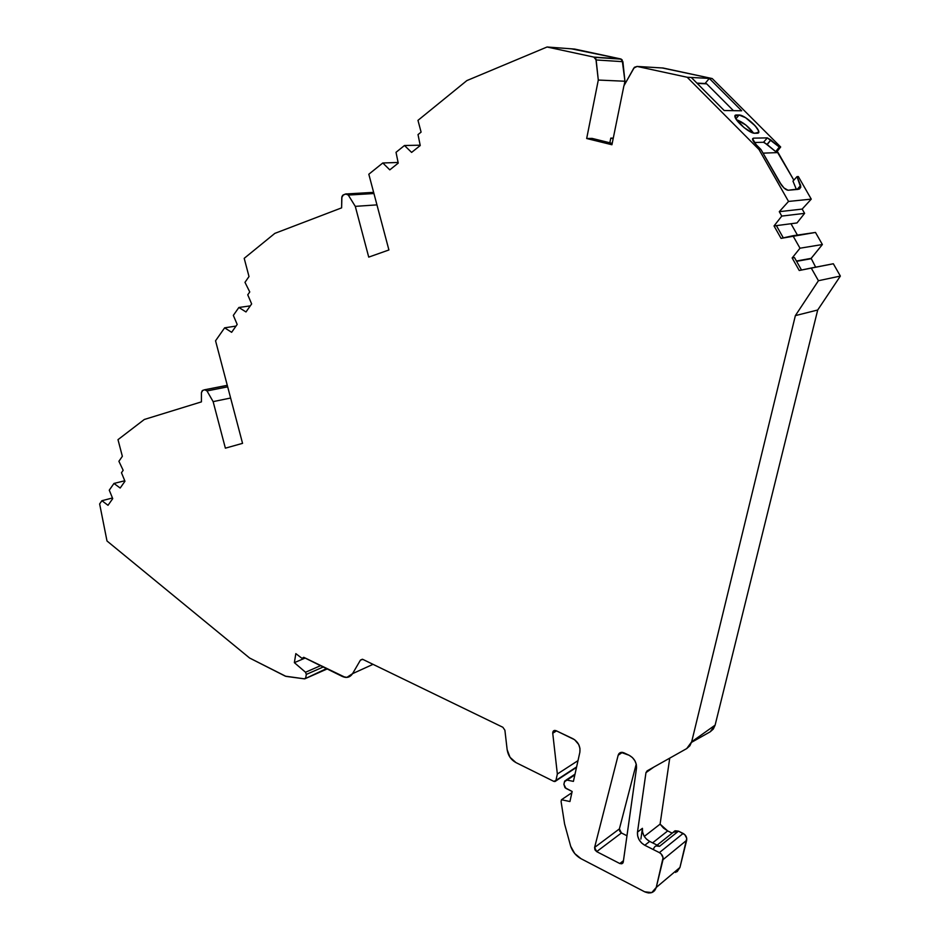 <?xml version="1.0" encoding="UTF-8"?>
<svg xmlns="http://www.w3.org/2000/svg" width="940" height="940" viewBox="0 0 940 940"><rect width="100%" height="100%" fill="white"/><g stroke="black" fill="none" stroke-linecap="round" stroke-linejoin="round"><path stroke-width="1.41" d="M303.796 657.342L345.274 677.364L348.141 677.176L352.559 673.651L373.039 664.333L352.559 673.651L346.884 677.399L342.325 676.459L303.738 657.307L302.01 658.341L303.726 657.366L302.01 658.341L295.83 653.629L302.01 658.341L295.83 653.629L294.361 662.653L295.83 653.629L294.361 662.653L305.206 658.035L294.361 662.653L305.524 672.253L306.322 674.415L323.243 666.989L306.322 674.415L305.524 672.253L294.361 662.653L305.206 658.035M622.433 752.364L618.168 755.22L622.433 752.364L618.168 755.22L621.082 752.376L629.154 755.29C634.347 758.263 636.791 762.622 636.474 768.38L623.279 861.968L621.81 863.789L619.824 863.543L623.455 860.688M783.314 237.879L776.393 225.635L783.314 237.879L776.393 225.635L774.031 225.941L781.775 216.083L779.284 211.676L788.531 201.43L759.003 149.519L687.199 77.256L637.109 66.434L633.807 68.103L623.913 85.799L633.807 68.103L637.109 66.434L634.43 67.281L623.913 85.799L611.928 144.748L586.678 138.509L598.298 80.053L624.947 81.24L624.078 85.517L624.947 81.24L622.151 59.878L620.623 58.915L593.845 57.093L596.148 59.949L622.891 61.688L620.623 58.915L593.845 57.093L547.068 47L466.875 80.582L417.971 120.355L421.096 132.117L418.018 134.585L420.239 145.524L411.614 152.409L404.482 145.5L396.022 152.315L398.231 163.113L389.795 169.858L382.791 162.984L368.821 174.229L388.913 249.97L368.727 257.113L355.285 206.365L376.952 204.873L355.285 206.365L348.305 195.062L345.662 193.969L343.394 194.85L341.772 197.588L341.608 207.869L341.772 197.588L343.394 194.85L345.662 193.969L348.305 195.062L346.378 193.84L342.748 195.25L341.902 196.683L341.608 207.869L274.833 233.379L244.2 258.336L249.006 276.548L244.976 282.341L249.758 291.952L247.749 294.808L251.65 303.926L245.986 311.951L238.878 307.474L250.263 305.888L238.878 307.474L233.332 315.394L237.186 324.429L231.639 332.313L224.637 327.825L236.034 326.074L224.637 327.825L215.554 340.785L242.555 443.351L225.377 448.169L213.133 401.627L207 390.934L227.68 386.845L207 390.934L204.709 389.748L202.229 390.664L201.418 392.685L202.782 390.359L204.709 389.748L207 390.934L227.68 386.845M250.263 305.888L238.878 307.474L245.986 311.951L251.65 303.926L247.749 294.808L249.758 291.952L244.976 282.341L249.006 276.548L244.2 258.336L274.833 233.379L341.608 207.869L274.833 233.379L244.2 258.336L249.006 276.548L244.976 282.341L249.758 291.952L247.749 294.808L251.65 303.926L245.986 311.951L238.878 307.474L233.332 315.394L237.186 324.429L231.639 332.313L224.637 327.825L215.554 340.785L242.555 443.351L225.377 448.169L213.133 401.627L230.617 398.02L213.133 401.627L207 390.934L204.709 389.748L202.782 390.359L201.418 392.685L201.418 401.873L201.418 392.685L201.418 401.873L144.314 419.475L117.994 439.662L122.353 456.311L118.898 461.281L123.163 470.305L121.472 472.738L124.961 481.245L120.179 488.036L113.963 483.454L124.762 480.763L113.963 483.454L109.263 490.175L112.73 498.623L108.018 505.297L101.896 500.714L112.459 497.988L101.896 500.714L99.64 503.946L106.996 540.982L249.594 658.012L285.325 676.166L304.501 678.856L305.618 678.245L306.322 674.415L323.243 666.989M801.514 270.027L794.465 257.572L801.514 270.027L794.465 257.572L792.15 257.971L799.999 248.207L792.925 235.74L815.485 232.439L822.383 244.529L815.485 232.439L822.383 244.529L799.999 248.207L792.925 235.74L815.485 232.439L781.058 238.372L774.031 225.941L781.775 216.083L804.605 213.357L797.002 222.945L776.393 225.635L797.002 222.945L804.605 213.357L797.002 222.945L774.031 225.941L781.775 216.083L804.605 213.357L802.173 209.079L804.605 213.357L781.775 216.083L779.284 211.676L802.173 209.079L804.605 213.357M612.21 143.362L592.141 138.415L586.678 138.509L592.141 138.415L612.21 143.362L592.141 138.415L586.678 138.509L611.928 144.748L623.913 85.799L611.928 144.748L586.678 138.509L598.298 80.053L595.901 58.938L593.845 57.093L547.068 47L466.875 80.582L417.971 120.355L421.096 132.117L418.018 134.585L420.239 145.524L411.614 152.409L404.482 145.5L420.168 145.195L404.482 145.5L396.022 152.315L398.231 163.113L389.795 169.858L382.791 162.984L398.09 162.467L382.791 162.984L368.821 174.229L388.913 249.97L368.727 257.113L355.285 206.365L348.305 195.062L373.944 193.534M691.534 742.341L710.229 731.79L691.534 742.341L710.229 731.79L715.117 725.139L817.706 310.012L840.36 276.066L833.334 263.752L840.36 276.066L818.434 280.719L811.232 268.017L833.334 263.752L799.235 270.497L792.15 257.971L799.999 248.207L822.383 244.529L811.15 258.359L796.415 261.026L810.868 258.759L796.591 261.332M797.425 235.082L790.986 223.732M815.638 267.16L811.15 258.359L796.415 261.026M320.587 665.673L305.524 672.253L320.587 665.673L305.524 672.253L294.361 662.653M576.62 766.911L554.882 781.528L553.801 781.363L555.152 781.445L576.62 766.911L555.951 780.411L557.35 774.019L552.732 733.2L556.527 730.909L552.732 733.2L554.529 730.415L556.022 730.662L572.93 738.711C578.241 741.871 580.556 746.407 579.851 752.306L573.412 781.387L567.008 780.082L564.458 781.763L563.894 784.336L564.458 781.763L567.008 780.082L564.787 780.952L563.894 784.336L565.939 788.402L572.154 791.48L565.939 788.402L563.894 784.336L564.975 787.685L572.154 791.48L569.934 801.538L561.486 799.74L571.884 792.702L561.486 799.74L561.086 801.562L564.587 823.957L570.697 846.329L564.587 823.957L561.086 801.562L561.486 799.74L571.884 792.702M656.155 845.93L659.527 846.329L678.48 831.148L675.155 830.772L673.146 832.37L674.873 830.866L678.48 831.148L683.133 833.439L659.386 852.615L644.793 845.272L649.693 841.418L659.527 846.329L678.48 831.148L683.133 833.439L659.386 852.615C662.195 854.343 663.405 856.693 663.005 859.665L686.67 840.289C687.07 837.387 685.883 835.096 683.133 833.439L659.386 852.615L644.793 845.272C639.6 842.158 637.167 837.763 637.485 832.111L642.42 828.328L640.88 839.068M753.528 133.069L745.89 125.055L736.408 119.662C742.8 121.989 748.51 126.454 753.528 133.069C748.51 126.454 742.8 121.989 736.408 119.662M763.022 153.15L778.085 152.574L793.83 180.151L778.085 152.574L763.022 153.15L778.085 152.574L775.688 151.61L764.185 142.41M793.83 180.151L777.063 151.552L780.682 146.993L779.319 147.04L770.847 139.978L767.228 144.56L770.847 139.978L767.228 144.56L763.527 142.269L754.232 142.492L763.527 142.269L767.346 137.886L753.621 138.145L752.564 139.355L753.621 138.145L752.635 138.662L754.021 142.21L756.207 144.701L752.587 138.815L753.621 138.145L752.564 139.355M733.447 110.673L706.68 83.836L733.447 110.673L706.68 83.836L696.916 83.12L705.094 83.496L709.3 78.408L741.672 110.791L724.2 110.532L741.672 110.791L709.3 78.408L691.3 77.468L724.2 110.532L741.672 110.791L709.3 78.408L712.226 78.561L662.3 67.974M609.837 142.774L610.777 138.121L609.837 142.774L610.777 138.121L613.15 138.697L610.777 138.121L613.28 138.074L610.777 138.121L613.15 138.697M227.28 385.318L205.026 389.689M326.509 668.61L304.736 678.856L285.971 676.377L249.594 658.012L285.971 676.377L304.501 678.856L305.77 677.764L306.322 674.415L305.524 672.253M373.039 664.333L352.559 673.651L360.455 660.091L362.875 659.41L502.877 727.278L504.897 730.227L507.154 749.709C508.082 755.537 511.007 759.826 515.954 762.587L553.801 781.363L515.954 762.587C511.007 759.826 508.082 755.537 507.154 749.709L510.032 757.311L515.954 762.587L553.801 781.363L555.951 780.411L557.35 774.019L552.732 733.2L553.601 730.815L556.022 730.662L574.634 739.721L578.676 744.468L579.957 748.416L579.851 752.306L573.412 781.387L567.008 780.082L574.845 774.913M672.182 833.145L667.694 830.925L672.182 833.145L667.694 830.925L652.595 842.863L667.694 830.925L663.511 828.081L660.091 824.145L667.694 830.925L652.595 842.863M796.427 189.528L792.972 181.114L796.991 176.638L798.33 176.544L811.255 199.127L802.173 209.079L779.284 211.676L788.531 201.43L811.255 199.127L802.173 209.079L779.284 211.676L788.531 201.43L811.255 199.127L798.33 176.544L796.991 176.638L792.972 181.114L796.427 189.528L792.972 181.114L796.991 176.638L798.33 176.544L811.255 199.127L802.173 209.079M619.331 830.032L619.389 828.904L621.422 832.969L626.968 835.766L621.422 832.969L596.677 851.628L594.609 847.445L619.389 828.904L621.422 832.969L619.695 831.195M800.739 187.389L798.154 189.375L788.061 190.256L799.717 188.799L800.657 185.497L797.073 189.469L800.657 185.497L800.727 187.389L799.164 189.128L800.727 187.389L798.154 189.375L788.061 190.256C785.511 189.904 782.644 187.166 779.483 182.066L784.007 187.988L788.061 190.256L784.007 187.988L781.622 185.297L760.93 149.46L756.207 144.701C752.529 140.765 751.659 138.579 753.621 138.145L767.346 137.886L770.847 139.978L767.346 137.886L753.621 138.145M797.073 189.469L800.657 185.497L796.991 176.638L800.727 187.389M735.092 116.865L736.619 114.997L735.092 116.865L736.619 114.997L739.04 115.021C744.257 114.633 760.155 128.639 758.639 132.305L754.808 133.245C749.697 133.786 733.564 119.627 735.08 115.937L739.04 115.021C745.667 114.645 764.537 133.515 757.182 133.21L754.808 133.245C748.17 133.774 728.947 114.433 736.619 114.997L735.045 116.501L736.008 119.004L744.057 127.617L752.012 132.564L754.808 133.245L758.568 132.493L758.357 130.496L755.196 125.843L745.573 117.688L739.04 115.021L735.914 118.84M697.21 83.402L706.68 83.836L705.094 83.496L709.3 78.408L712.226 78.561L663.1 68.021L637.109 66.434L663.1 68.021L637.109 66.434L687.199 77.256L691.3 77.468L724.2 110.532L691.3 77.468L709.3 78.408L691.3 77.468M778.085 152.574L777.063 151.552L780.682 146.993L779.319 147.04L775.688 151.61L767.228 144.56L775.688 151.61L777.063 151.552L780.682 146.993L712.226 78.561L663.1 68.021M780.682 146.993L712.226 78.561L780.682 146.993L779.319 147.04L775.688 151.61L777.063 151.552M754.232 142.492L763.527 142.269L767.346 137.886L763.527 142.269L767.028 144.349L770.847 139.978L767.228 144.56M593.845 57.093L547.068 47L574.657 49.068L620.623 58.915L571.426 48.821L620.623 58.915L593.845 57.093L596.148 59.949L622.891 61.688L620.623 58.915M555.951 780.411L557.35 774.019L578.006 760.636M675.672 872.461L679.949 867.467L656.238 887.466C654.311 892.753 650.433 894.187 644.64 891.79L581.002 858.69C576.103 855.976 572.672 851.863 570.697 846.329L574.751 853.579L581.002 858.69L644.64 891.79L648.389 892.953L651.902 892.542L654.663 890.615L656.238 887.466L651.749 892.601L644.64 891.79L581.002 858.69C576.103 855.976 572.672 851.863 570.697 846.329L564.587 823.957L561.086 801.562L561.486 799.74L569.934 801.538L561.486 799.74M644.311 836.412L660.091 824.145L644.311 836.412L660.091 824.145L669.738 758.134L660.091 824.145L667.694 830.925M657.636 845.789L659.527 846.329L678.48 831.148L673.146 832.37M677.152 871.674L679.949 867.467L656.238 887.466L663.076 857.703L661.125 853.884L659.386 852.615L644.793 845.272L649.693 841.418L659.527 846.329C656.602 845.189 654.663 845.941 653.711 848.609M644.793 845.272C639.6 842.158 637.167 837.763 637.485 832.111L637.637 835.872L639.047 839.655L641.55 842.933L644.793 845.272L649.693 841.418L646.438 839.068M643.971 835.836L642.561 832.076L642.42 828.328C642.102 833.956 644.523 838.316 649.693 841.418L659.527 846.329M649.693 841.418C644.523 838.316 642.102 833.956 642.42 828.328L637.485 832.111L645.968 772.645L653.7 767.169L645.968 772.645L647.12 770.87L686.717 748.581L689.854 745.784L691.675 741.801L686.717 748.581L647.12 770.87L686.717 748.581L691.675 741.801L795.369 315.617L817.706 310.012L840.36 276.066L818.434 280.719L811.232 268.017L799.235 270.497L792.15 257.971L799.999 248.207L792.925 235.74L781.058 238.372L774.031 225.941L776.393 225.635M691.675 741.801L715.117 725.139L691.675 741.801L795.369 315.617L817.706 310.012L715.117 725.139L710.229 731.79L713.319 729.041L715.117 725.139L691.675 741.801L795.369 315.617L818.434 280.719L811.232 268.017L799.235 270.497L792.15 257.971L794.465 257.572L792.15 257.971M799.999 248.207L822.383 244.529L810.868 258.759M659.386 852.615C662.195 854.343 663.405 856.693 663.005 859.665L686.67 840.289L679.949 867.467L656.238 887.466L663.005 859.665L686.67 840.289L679.949 867.467L686.741 838.374L684.825 834.661L678.48 831.148M626.968 835.766L621.422 832.969L596.677 851.628L594.926 849.819L594.609 847.445L618.168 755.22L594.609 847.445L619.389 828.904L636.227 764.102M621.422 832.969L596.677 851.628L619.824 863.543L622.774 863.155L623.232 862.215L619.824 863.543L596.677 851.628L594.609 847.445L619.389 828.904M811.255 199.127L788.531 201.43L759.003 149.519L760.93 149.46L756.207 144.701L760.93 149.46L779.483 182.066L760.93 149.46L759.003 149.519L687.199 77.256L637.109 66.434M775.688 151.61L779.319 147.04L770.847 139.978L767.028 144.349M624.078 85.517L624.947 81.24L622.891 61.688L596.148 59.949L598.298 80.053L624.947 81.24L622.891 61.688M551.58 47.341L571.426 48.821L551.58 47.341M715.117 725.139L817.706 310.012L795.369 315.617L818.434 280.719L840.36 276.066L833.334 263.752L811.232 268.017M124.762 480.763L113.963 483.454L120.179 488.036L124.961 481.245L121.472 472.738L123.163 470.305L118.898 461.281L122.353 456.311L117.994 439.662L144.314 419.475L201.418 401.873L144.314 419.475L117.994 439.662L122.353 456.311L118.898 461.281L123.163 470.305L121.472 472.738L124.961 481.245L120.179 488.036L113.963 483.454L109.263 490.175L112.73 498.623L108.018 505.297L101.896 500.714L99.64 503.946L106.996 540.982L249.594 658.012L106.996 540.982L99.64 503.946L101.896 500.714L112.459 497.988M303.726 657.366L342.325 676.459C346.66 678.327 350.068 677.399 352.559 673.651L360.455 660.091L362.875 659.41L502.877 727.278L504.897 730.227L507.154 749.709L504.897 730.227L502.877 727.278L362.875 659.41L360.455 660.091L362.37 659.234M572.154 791.48L569.934 801.538L572.154 791.48M642.42 828.328L637.485 832.111L645.968 772.645L647.12 770.87L645.968 772.645L653.7 767.169M618.168 755.22L618.955 753.621L622.033 752.317L629.154 755.29L632.397 757.546L634.9 760.777L636.333 764.561L636.474 768.38L623.232 862.215L636.474 768.38C636.791 762.622 634.347 758.263 629.154 755.29L623.878 752.799C621.046 751.765 619.143 752.564 618.168 755.22L594.609 847.445M113.963 483.454L109.263 490.175L112.73 498.623L108.018 505.297L101.896 500.714M792.925 235.74L781.058 238.372L774.031 225.941M547.068 47L466.875 80.582L417.971 120.355L421.096 132.117L418.018 134.585L420.239 145.524L411.614 152.409L404.482 145.5L420.168 145.195M404.482 145.5L396.022 152.315L398.231 163.113L389.795 169.858L382.791 162.984L398.09 162.467M238.878 307.474L233.332 315.394L237.186 324.429L231.639 332.313L224.637 327.825L236.034 326.074M822.383 244.529L811.15 258.359M781.775 216.083L779.284 211.676M706.68 83.836L696.916 83.12M305.77 677.764L306.322 674.415M610.777 138.121L613.28 138.074M800.657 185.497L796.991 176.638M736.619 114.997L739.04 115.021M705.094 83.496L709.3 78.408L712.226 78.561M779.319 147.04L767.346 137.886M376.952 204.873L355.285 206.365L348.305 195.062M230.617 398.02L213.133 401.627L207 390.934M556.527 730.909L552.732 733.2C552.802 730.885 553.907 730.039 556.022 730.662L572.93 738.711C578.241 741.871 580.556 746.407 579.851 752.306L573.412 781.387L567.008 780.082M686.67 840.289C687.07 837.387 685.883 835.096 683.133 833.439M660.091 824.145L669.738 758.134M817.706 310.012L840.36 276.066M596.677 851.628L619.824 863.543M788.531 201.43L759.003 149.519L760.93 149.46M759.003 149.519L687.199 77.256M586.678 138.509L598.298 80.053L624.947 81.24M598.298 80.053L596.148 59.949M382.791 162.984L368.821 174.229L388.913 249.97L368.727 257.113L355.285 206.365M224.637 327.825L215.554 340.785L242.555 443.351L225.377 448.169L213.133 401.627M352.559 673.651L360.455 660.091M557.35 774.019L552.732 733.2M656.238 887.466L663.005 859.665M637.485 832.111L645.968 772.645M795.369 315.617L818.434 280.719M303.291 658.223L304.525 657.695M657.142 845.142L675.155 830.772M346.919 193.922L373.638 192.359M205.367 389.689L227.292 385.377M566.08 780.071L574.998 774.184M622.962 862.885L621.81 863.789M757.922 133.081L758.639 132.305M594.503 57.34L621.269 59.15M305.359 678.586L327.179 668.939M555.693 780.999L576.514 767.393"/></g></svg>
